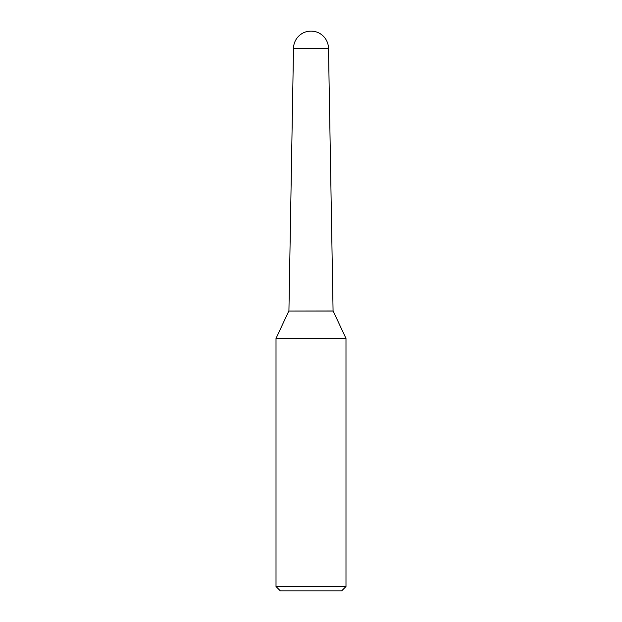 <?xml version="1.0" encoding="UTF-8"?>
<svg xmlns="http://www.w3.org/2000/svg" width="622" height="622" viewBox="0 0 622 622"><rect width="100%" height="100%" fill="white"/><g stroke="black" fill="none" stroke-linecap="round" stroke-linejoin="round"><path stroke-width="0.93" d="M333.073 311L328.494 48.291L293.506 48.291L288.927 311M341.618 590.9L280.382 590.9L276.012 586.53L345.988 586.53L341.618 590.9M333.213 311.07L288.787 311.07L333.143 311L345.988 338.454L276.012 338.454L276.012 586.53M345.988 338.454L345.988 586.53M288.787 311.07L276.012 338.454M328.494 48.291A17.494 17.494 0 0 0 311 31.1A17.494 17.494 0 0 0 293.506 48.291"/></g></svg>
